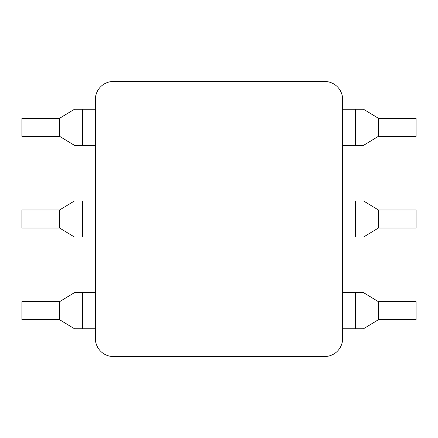 <?xml version="1.0" encoding="UTF-8"?>
<svg xmlns="http://www.w3.org/2000/svg" width="438" height="438" viewBox="0 0 438 438"><rect width="100%" height="100%" fill="white"/><g stroke="black" fill="none" stroke-linecap="round" stroke-linejoin="round"><path stroke-width="0.66" d="M324.591 81.463L113.409 81.463A18.051 18.051 0 0 0 95.364 99.514L95.364 338.486A18.051 18.051 0 0 0 113.409 356.537L324.591 356.537A18.051 18.051 0 0 0 342.636 338.486L342.636 99.514A18.051 18.051 0 0 0 324.591 81.463M82.508 200.949L82.508 237.051L74.465 237.051L59.59 228.023L59.59 209.977L74.465 200.949L95.364 200.949M342.636 200.949L363.535 200.949L378.41 209.977L378.41 228.023L363.535 237.051L342.636 237.051M95.364 237.051L82.508 237.051M59.59 209.977L21.9 209.977L21.9 228.023L59.59 228.023M378.41 209.977L416.1 209.977L416.1 228.023L378.41 228.023M355.492 200.949L355.492 237.051M82.508 109.259L82.508 145.356L74.465 145.356L59.59 136.333L59.59 118.282L74.465 109.259L95.364 109.259M342.636 109.259L363.535 109.259L378.41 118.282L378.41 136.333L363.535 145.356L342.636 145.356M95.364 145.356L82.508 145.356M59.59 136.333L21.9 136.333L21.9 118.282L59.59 118.282M378.41 118.282L416.1 118.282L416.1 136.333L378.41 136.333M355.492 109.259L355.492 145.356M82.508 292.644L82.508 328.741L74.465 328.741L59.59 319.718L59.59 301.667L74.465 292.644L95.364 292.644M342.636 292.644L363.535 292.644L378.41 301.667L378.41 319.718L363.535 328.741L342.636 328.741M95.364 328.741L82.508 328.741M59.59 319.718L21.9 319.718L21.9 301.667L59.59 301.667M378.41 301.667L416.1 301.667L416.1 319.718L378.41 319.718M355.492 292.644L355.492 328.741"/></g></svg>
